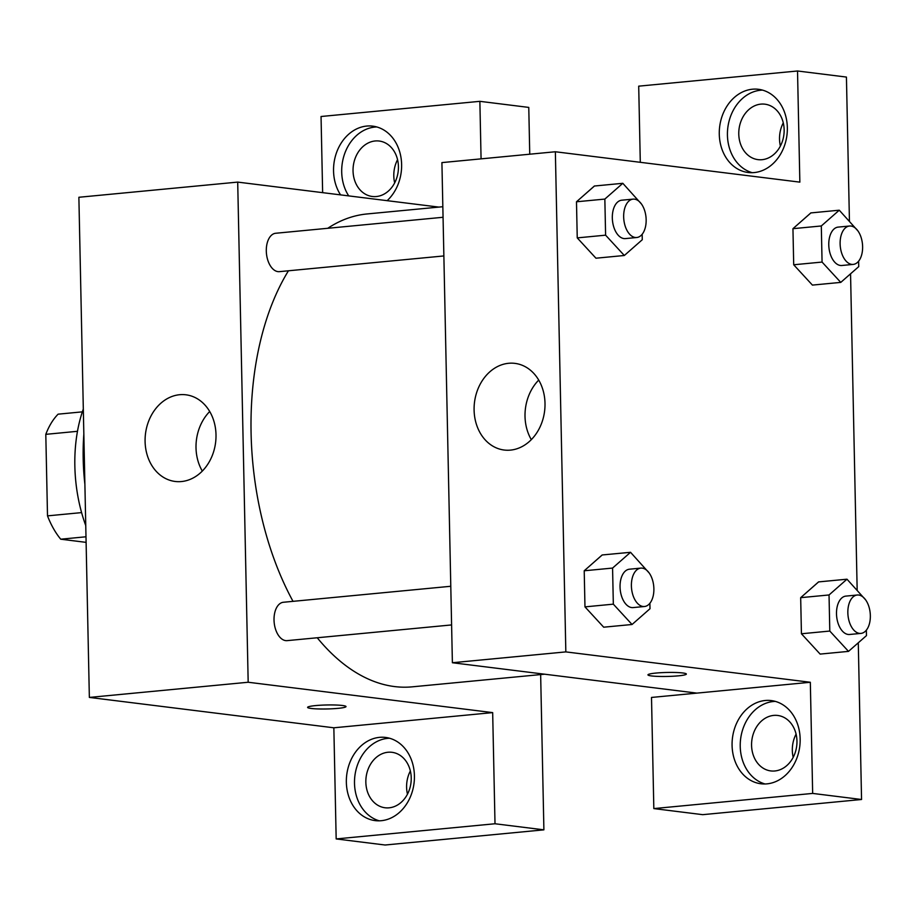 <?xml version="1.0" encoding="UTF-8"?>
<svg xmlns="http://www.w3.org/2000/svg" width="916" height="916" viewBox="0 0 916 916"><rect width="100%" height="100%" fill="white"/><g stroke="black" fill="none" stroke-linecap="round" stroke-linejoin="round"><path stroke-width="1.37" d="M81.593 512.605L47.506 515.868L45.8 434.344A75.055 43.418 84.5 0 1 58.109 414.169L82.36 411.856M86.104 542.364L60.731 539.203A75.055 43.418 84.5 0 1 47.506 515.868M85.989 536.787L60.731 539.203M77.482 431.31L45.8 434.344M85.761 525.612A111.775 64.658 -95.5 0 1 83.31 409.063M84.89 484.324A160.678 92.951 -95.5 0 1 83.837 434.115M336.172 838.93L495.006 823.759L492.671 712.614L333.848 727.796L336.172 838.93L385.075 845.01L543.898 829.839L540.646 674.577M333.848 727.796L89.356 697.42L78.879 197.272L237.702 182.101L438.867 207.096M322.638 192.658L321.047 116.504L479.87 101.332L528.772 107.412L529.746 154.209M450.786 586.274L283.445 602.259A19.282 11.152 84.5 0 0 274.17 622.514A19.282 11.152 84.5 0 0 287.109 640.639L451.599 624.93M495.006 823.759L543.898 829.839M479.87 101.332L481.072 158.857M492.671 712.614L248.179 682.248L237.702 182.101M443.058 217.275L275.716 233.259A19.282 11.152 84.5 0 0 266.35 252.289A19.282 11.152 84.5 0 0 277.949 271.628A19.282 11.152 84.5 0 0 279.38 271.651L443.871 255.942M317.234 637.765A237.519 137.4 84.5 0 0 394.59 686.576A237.519 137.4 84.5 0 0 412.223 686.84L544.619 674.199M442.84 206.718L367.053 213.955A237.519 137.4 84.5 0 0 327.768 228.29M288.448 270.781A237.519 137.4 84.5 0 0 293.017 601.343M307.604 707.37A19.213 2.004 178.8 0 0 318.081 708.927A19.213 2.004 178.8 0 0 338.015 708.354A19.213 2.004 -1.2 0 1 318.058 708.938A19.213 2.004 -1.2 0 1 307.604 707.37A19.213 2.004 -1.2 0 1 326.772 704.977A19.213 2.004 -1.2 0 1 346.019 706.568A19.213 2.004 -1.2 0 1 338.015 708.366A19.213 2.004 178.8 0 0 346.019 706.568M248.179 682.248L89.356 697.42M179.639 394.716A43.659 35.323 97.1 0 1 185.937 394.807A43.659 35.323 97.1 0 1 215.604 442.485A43.659 35.323 97.1 0 1 175.162 481.461A43.659 35.323 97.1 0 1 145.152 437.642A43.659 35.323 97.1 0 1 179.639 394.716M346.351 782.275A41.918 33.915 97.1 0 1 385.556 737.437A41.918 33.915 97.1 0 1 414.043 783.203A41.918 33.915 97.1 0 1 375.216 820.622A41.918 33.915 97.1 0 1 346.351 782.275M340.569 194.879A41.918 33.915 97.1 0 1 333.55 170.994A41.918 33.915 97.1 0 1 372.755 126.145A41.918 33.915 97.1 0 1 400.739 156.121A41.918 33.915 97.1 0 1 387.136 200.673M389.598 738.239A41.918 33.915 -82.9 0 0 354.503 783.295A41.918 33.915 -82.9 0 0 379.339 820.828M387.96 752.254A27.938 22.602 97.1 0 1 391.979 752.311A27.938 22.602 97.1 0 1 411.192 780.352A27.938 22.602 97.1 0 1 389.117 807.82A27.938 22.602 97.1 0 1 385.098 807.775A27.938 22.602 97.1 0 1 365.885 779.734A27.938 22.602 97.1 0 1 387.96 752.254M410.357 770.963A27.938 22.602 -82.9 0 0 407.471 794.183M376.785 126.958A41.918 33.915 -82.9 0 0 341.702 172.013A41.918 33.915 -82.9 0 0 348.721 195.898M375.148 140.972A27.938 22.602 97.1 0 1 379.178 141.03A27.938 22.602 97.1 0 1 398.391 169.071A27.938 22.602 97.1 0 1 376.316 196.539A27.938 22.602 97.1 0 1 372.285 196.482A27.938 22.602 97.1 0 1 353.084 168.441A27.938 22.602 97.1 0 1 375.148 140.972M397.555 159.682A27.938 22.602 -82.9 0 0 394.67 182.891M209.707 411.513A43.659 35.323 -82.9 0 0 202.31 471.076M696.881 693.114L651.505 697.442L653.829 808.588L812.664 793.416L810.328 682.271L696.881 693.114L452.39 662.737L441.913 162.601L555.359 151.758L799.851 182.135L797.527 70.99L846.43 77.07L849.441 221.26M783.283 122.836A27.938 22.602 -82.9 0 0 780.398 146.045M796.084 734.117A27.938 22.602 -82.9 0 0 793.199 757.337M653.829 808.588L702.732 814.668L861.555 799.496L858.281 642.803M857.17 590.248L850.552 273.815M762.043 159.693A27.938 22.602 97.1 0 1 758.013 159.636A27.938 22.602 97.1 0 1 738.811 131.595A27.938 22.602 97.1 0 1 760.875 104.126A27.938 22.602 97.1 0 1 764.906 104.184A27.938 22.602 97.1 0 1 784.107 132.225A27.938 22.602 97.1 0 1 762.043 159.693M762.513 90.112A41.918 33.915 -82.9 0 0 727.43 135.167A41.918 33.915 -82.9 0 0 752.254 172.689M719.278 134.148A41.918 33.915 97.1 0 1 758.482 89.299A41.918 33.915 97.1 0 1 786.958 135.076A41.918 33.915 97.1 0 1 748.143 172.494A41.918 33.915 97.1 0 1 719.278 134.148M774.844 770.974A27.938 22.602 97.1 0 1 770.825 770.928A27.938 22.602 97.1 0 1 751.83 740.403A27.938 22.602 97.1 0 1 777.707 715.465A27.938 22.602 97.1 0 1 796.92 743.506A27.938 22.602 97.1 0 1 774.844 770.974M775.325 701.393A41.918 33.915 -82.9 0 0 740.231 746.448A41.918 33.915 -82.9 0 0 765.066 783.982M732.079 745.429A41.918 33.915 97.1 0 1 771.283 700.58A41.918 33.915 97.1 0 1 799.771 746.357A41.918 33.915 97.1 0 1 760.944 783.775A41.918 33.915 97.1 0 1 732.079 745.429M812.664 793.416L861.555 799.496M640.295 162.315L638.704 86.161L797.527 70.99M858.624 261.163L858.739 266.625L840.774 282.391L812.412 285.094L793.703 264.77L792.947 228.679L810.889 212.867M642.162 234.267L642.276 239.729L624.323 255.495L595.961 258.209L577.24 237.885L576.485 201.783L594.438 185.971M649.891 603.255L650.005 608.716L632.051 624.494L603.69 627.197L584.969 606.873L584.213 570.783L602.167 554.97L630.54 552.302L649.261 573.084M866.353 630.151L866.467 635.612L848.502 651.379L820.141 654.093L801.431 633.769L800.676 597.667L818.618 581.855M810.328 682.271L565.836 651.894L555.359 151.758M508.643 363.286A43.659 35.323 97.1 0 1 514.929 363.377A43.659 35.323 97.1 0 1 544.608 411.055A43.659 35.323 97.1 0 1 504.166 450.031A43.659 35.323 97.1 0 1 474.156 406.223A43.659 35.323 97.1 0 1 508.643 363.286M565.836 651.894L452.39 662.737M538.711 380.083A43.659 35.323 -82.9 0 0 531.314 439.646M647.944 674.852A19.213 2.004 178.8 0 0 658.432 676.409A19.213 2.004 178.8 0 0 678.355 675.836A19.213 2.004 -1.2 0 1 658.409 676.42A19.213 2.004 -1.2 0 1 647.944 674.863A19.213 2.004 -1.2 0 1 667.111 672.458A19.213 2.004 -1.2 0 1 686.359 674.062A19.213 2.004 -1.2 0 1 678.367 675.848A19.213 2.004 178.8 0 0 686.359 674.05M632.051 624.494L613.331 604.159L612.575 568.069L630.54 552.302M640.811 568.115L629.464 569.202A19.282 11.152 84.5 0 0 620.098 588.221A19.282 11.152 84.5 0 0 631.697 607.571A19.282 11.152 84.5 0 0 633.128 607.583L644.475 606.507A19.282 11.152 84.5 0 0 653.738 586.251A19.282 11.152 84.5 0 0 640.811 568.115A19.282 11.152 84.5 0 0 631.445 587.145A19.282 11.152 84.5 0 0 643.043 606.484A19.282 11.152 84.5 0 0 644.475 606.507M613.331 604.159L584.969 606.873L584.213 570.783L602.178 555.004M612.575 568.069L584.213 570.783M624.323 255.495L605.602 235.172L604.846 199.081L622.811 183.303L641.532 204.096M633.082 199.127L621.735 200.203A19.282 11.152 84.5 0 0 612.369 219.233A19.282 11.152 84.5 0 0 623.968 238.572A19.282 11.152 84.5 0 0 625.399 238.595L636.746 237.507A19.282 11.152 84.5 0 0 646.009 217.264A19.282 11.152 84.5 0 0 633.082 199.127A19.282 11.152 84.5 0 0 623.716 218.145A19.282 11.152 84.5 0 0 635.315 237.496A19.282 11.152 84.5 0 0 636.746 237.507M622.811 183.303L594.45 186.017L576.485 201.783L577.24 237.885L605.602 235.172M604.846 199.081L576.485 201.783M848.502 651.379L829.793 631.055L829.037 594.965L846.991 579.198L865.723 599.98M857.262 595.011L845.915 596.098A19.282 11.152 84.5 0 0 836.548 615.117A19.282 11.152 84.5 0 0 848.159 634.456A19.282 11.152 84.5 0 0 849.59 634.479L860.925 633.403A19.282 11.152 84.5 0 0 870.2 613.148A19.282 11.152 84.5 0 0 857.262 595.011A19.282 11.152 84.5 0 0 847.895 614.041A19.282 11.152 84.5 0 0 859.494 633.38A19.282 11.152 84.5 0 0 860.925 633.403M846.991 579.198L818.629 581.9L800.676 597.667L801.431 633.769L829.793 631.055M829.037 594.965L800.676 597.667M840.774 282.391L822.064 262.068L821.308 225.966L839.262 210.199L857.994 230.981M849.533 226.023L838.186 227.099A19.282 11.152 84.5 0 0 828.82 246.129A19.282 11.152 84.5 0 0 840.419 265.468A19.282 11.152 84.5 0 0 841.861 265.491L853.197 264.403A19.282 11.152 84.5 0 0 862.471 244.148A19.282 11.152 84.5 0 0 849.533 226.023A19.282 11.152 84.5 0 0 840.167 245.041A19.282 11.152 84.5 0 0 851.765 264.38A19.282 11.152 84.5 0 0 853.197 264.403M839.262 210.199L810.9 212.913L792.947 228.679L793.703 264.77L822.064 262.068M821.308 225.966L792.947 228.679"/></g></svg>
